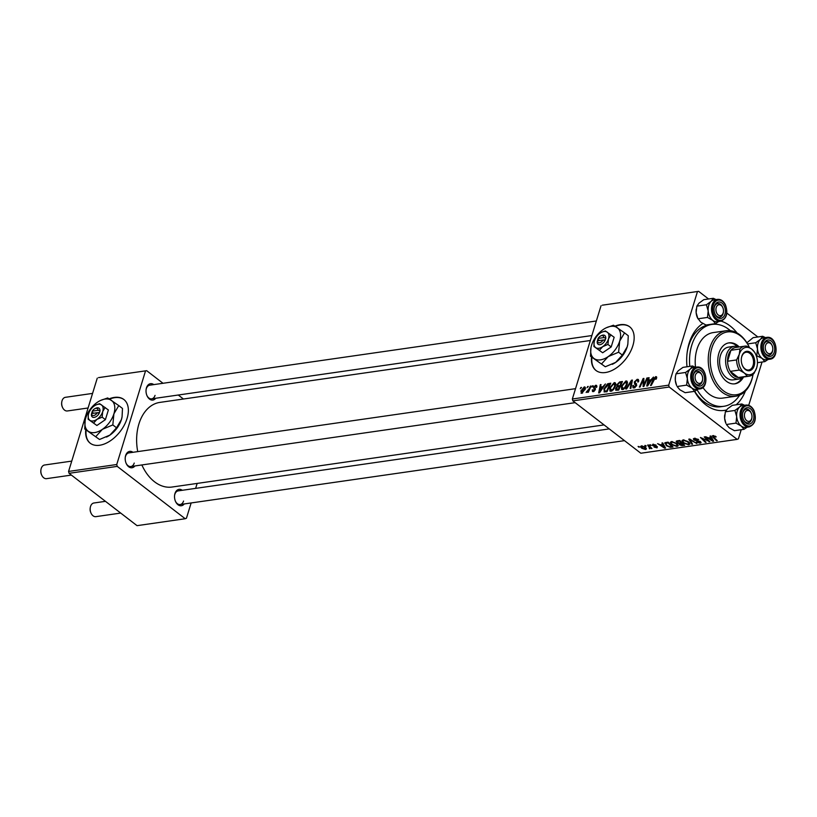 <?xml version="1.0" encoding="UTF-8"?>
<svg xmlns="http://www.w3.org/2000/svg" width="817" height="817" viewBox="0 0 817 817"><rect width="100%" height="100%" fill="white"/><g stroke="black" fill="none" stroke-linecap="round" stroke-linejoin="round"><path stroke-width="1.23" d="M85.765 429.773A27.584 16.636 -52.4 0 0 90.176 443.182A27.584 16.636 -52.4 0 0 99.643 445.255A27.584 16.636 -52.4 0 0 124.286 425.106A27.584 16.636 -52.4 0 0 123.837 399.482A27.584 16.636 -52.4 0 0 114.36 397.409A27.584 16.636 -52.4 0 0 109.182 398.859M124.01 399.615A27.584 16.636 -52.4 0 0 114.707 397.675A27.584 16.636 -52.4 0 0 109.57 399.115M86.112 430.038A27.584 16.636 -52.4 0 0 90.35 443.314M591.549 357.049A27.584 16.636 -52.4 0 0 595.961 370.458A27.584 16.636 -52.4 0 0 616.12 368.11A27.584 16.636 -52.4 0 0 632.858 345.724A27.584 16.636 -52.4 0 0 629.621 326.759A27.584 16.636 -52.4 0 0 614.976 326.136M629.795 326.892A27.584 16.636 -52.4 0 0 615.364 326.392M184.244 503.946A8.272 5.607 -98.2 0 1 175.532 501.464A8.272 5.607 -98.2 0 1 174.613 495.122A8.272 5.607 -98.2 0 1 174.961 493.529A8.272 5.607 -98.2 0 1 182.283 490.292M609.247 428.905L178.208 490.874A6.893 4.677 81.8 0 0 174.828 494.346A6.893 4.677 81.8 0 0 174.583 495.408M134.917 465.956A8.272 5.607 -98.2 0 1 126.206 463.474A8.272 5.607 -98.2 0 1 125.297 457.132A8.272 5.607 -98.2 0 1 125.644 455.539A8.272 5.607 -98.2 0 1 132.957 452.301M575.525 388.667L128.882 452.884A6.893 4.677 81.8 0 0 125.512 456.356A6.893 4.677 81.8 0 0 125.267 457.418M155.751 398.257A8.272 5.607 -98.2 0 1 147.029 395.775A8.272 5.607 -98.2 0 1 146.12 389.443A8.272 5.607 -98.2 0 1 146.468 387.85A8.272 5.607 -98.2 0 1 153.78 384.603M596.359 320.979L149.715 385.195A6.893 4.677 81.8 0 0 146.335 388.657A6.893 4.677 81.8 0 0 146.09 389.729M687.005 366.782A45.507 30.852 -98.2 0 1 687.23 351.964A45.507 30.852 -98.2 0 1 689.139 343.211A45.507 30.852 -98.2 0 1 702.875 323.501M721.094 321.132A45.507 30.852 -98.2 0 1 737.077 332.989M730.418 330.701A41.371 28.044 81.8 0 0 712.005 324.41L708.993 324.839A41.371 28.044 81.8 0 0 688.741 345.652A41.371 28.044 81.8 0 0 687.128 352.811M590.344 340.505L159.856 402.403A42.75 28.983 81.8 0 0 138.931 423.911A42.75 28.983 81.8 0 0 137.726 451.617M141.872 464.955A42.75 28.983 81.8 0 0 172.03 487.034L604.059 424.911M602.292 305.19L698.627 291.342L602.292 305.19M757.87 336.972L726.844 313.074M708.553 298.981L698.627 291.342M609.686 387.891L614.241 382.591L615.272 382.805L615.548 385.869L613.444 389.709L610.963 391.272L609.931 391.057L609.686 387.891L610.268 388.341M603.048 386.492L605.407 383.97L599.566 392.803L598.677 392.936L600.291 384.705L601.026 384.593L600.556 386.85L603.508 386.839M656.745 377.413L655.724 376.627L656.296 379.037L655.53 379.251L655.377 377.617L651.272 385.379L650.526 385.481L653.283 379.221L655.724 376.627L656.48 376.76M656.347 378.925L655.377 377.617M636.668 385.501L634.901 384.215L634.237 382.07L637.199 379.292L638.373 379.476L638.506 381.815L637.74 382.019L637.934 380.814L636.851 380.273L634.993 381.886L636.688 385.45L634.033 387.952L633.001 387.779L632.787 385.644L633.543 385.45L634.36 386.972L635.943 385.604L634.523 383.959M638.628 381.345L636.851 380.273M634.952 382.591L636.423 383.745M634.809 387.728L633.655 386.839L635.126 387.564M625.822 389.035L631.47 380.222L632.399 380.089L630.898 388.3L630.162 388.412L631.449 381.365L626.608 388.923L625.822 389.035M621.369 386.216L625.924 380.916L626.956 381.12L627.221 384.184L625.117 388.034L622.646 389.597L621.614 389.382L621.369 386.216L621.941 386.655M580.233 388.729L581.5 387.401L580.233 388.729M668.694 385.154L669.194 387.023L737.159 439.372L640.824 453.231L572.85 400.871L572.349 399.002L668.694 385.154L697.391 291.863M572.349 399.002L601.046 305.721M615.967 390.312L615.589 388.555L617.182 386.38L616.825 384.817L619.654 381.917L622.462 381.519L618.704 390.056L615.742 390.199M617.754 386.819L616.998 386.267M651.129 379.578L653.488 377.056L647.646 385.9L646.758 386.022L648.371 377.791L649.106 377.679L648.637 379.936L651.588 379.925M644.582 383.214L646.901 377.995L647.646 377.893L643.867 386.441L643.102 386.553L643.275 379.731L640.109 386.982L639.364 387.084L643.132 378.547L643.898 378.434L643.745 385.236L644.582 383.214L645.113 383.622M596.931 386.237L595.664 385.267L596.737 387.187L595.971 387.401L595.399 386.032L594.153 387.105L595.358 389.678L593.295 391.629L592.202 390.026L592.968 389.811L593.571 390.863L594.592 389.913L593.397 387.278L595.664 385.267L596.604 385.42M596.839 386.839L595.399 386.032M594.143 387.605L595.123 388.392M593.295 391.629L592.396 391.476M592.968 389.811L594.143 391.312M595.287 389.903L594.429 389.106M604.406 392.007L603.886 388.912L607.511 383.857L610.789 383.193L607.021 391.731L604.039 391.843M585.432 387.799L584.267 386.901L585.258 389.076L581.755 393.294L580.836 390.986L584.267 386.901L585.064 387.064M581.755 393.294L580.989 393.14M586.984 387.758L588.25 386.431L586.984 387.758M589.22 388.616L590.334 386.135L591.079 386.022L588.342 392.242L587.597 392.344L588.169 391.057L586.136 392.446L589.22 388.616L589.751 389.035M586.718 391.455L587.484 391.946M591.906 387.054L593.173 385.726L591.906 387.054M678.233 445.49L677.068 446.49L671.931 444.754L670.328 442.293L671.451 441.578L676.496 443.263L678.202 445.806M662.73 444.428L661.933 443.028L662.72 442.906L665.559 448.073L664.67 448.206L657.603 443.641L660.238 444.785L662.73 444.428L663.026 443.468M712.935 435.614L716.203 436.891L713.598 436.176L713.782 437.197L717.265 440.649L716.519 440.751L712.924 437.177L712.935 435.614L712.23 436.012M713.772 435.614L713.782 437.197M693.99 439.985L693.337 438.862L694.399 438.28L698.647 439.556L695.063 438.841L694.664 439.832L700.486 441.65L701.129 442.671L700.138 443.182L696.319 442.109L699.454 442.63L699.791 441.783L693.99 439.985L694.521 438.269M695.257 438.239L694.664 439.832M699.454 442.63L699.944 441.303M691.815 444.305L688.782 439.168L689.711 439.025L696.891 443.57L689.997 439.781L692.602 444.193L691.815 444.305L692.111 443.345M689.916 443.805L688.751 444.816L683.604 443.069L682.011 440.608L683.124 439.903L688.18 441.588L689.885 444.121M638.792 447.144L638.087 446.45L639.537 447.042L638.792 447.144L638.986 446.511M669.194 387.023L572.85 400.871M676.844 442.61L676.966 440.863L679.775 440.455L684.687 445.326L681.817 445.643L679.468 444.724L678.947 443.437L676.844 442.61L677.395 440.802M676.108 441.354L676.966 440.863M678.784 443.672L679.07 443.049M710.81 437.514L710.014 436.115L710.8 436.002L713.639 441.17L712.751 441.292L705.684 436.738L708.319 437.871L710.81 437.514L711.107 436.554M707.195 439.914L704.223 436.942L704.959 436.84L709.861 441.711L701.905 438.116L706.102 442.252L705.357 442.354L700.445 437.483L708.41 441.068L707.399 439.26M652.865 444.254L656.194 445.224L653.386 444.683L653.11 445.347L657.307 446.664L657.042 447.859L654.029 447.052L656.521 447.42L656.674 446.838L652.426 445.49L652.803 444.264M653.529 444.213L653.11 445.347M657.307 446.664L657.042 447.859L657.389 446.725M656.521 447.42L656.817 446.358M665.038 442.712L668.102 442.14L673.014 447.001L670.287 447.328L666.325 445.684L665.038 442.712L664.64 443.151M641.937 448.329C640.405 447.195 640.252 446.378 641.468 445.898L644.97 447.001C646.594 448.186 646.768 449.023 645.491 449.513L641.937 448.329L642.121 447.736M640.64 446.419L641.468 445.898M646.359 449.013L645.491 449.513L645.971 447.941M645.542 446.174L644.838 445.479L646.288 446.072L645.542 446.174L645.736 445.541M649.76 448.247L647.656 445.081L648.392 444.969L651.966 448.513L650.495 447.89L649.648 448.768L649.249 448.196L650.383 446.94M650.689 447.246L650.557 448.022M650.465 445.469L649.76 444.775L651.21 445.357L650.465 445.469L650.659 444.826M737.159 439.372L738.405 438.852L741.203 429.722M748.719 405.324L762.036 362.033M694.726 391.312A41.371 28.044 81.8 0 0 720.768 406.743L723.78 406.304A41.371 28.044 81.8 0 0 739.681 395.091M98.51 377.628L146.682 370.693L98.51 377.628M183.437 399.013L178.259 395.019M163.012 383.285L146.682 370.693M69.077 473.309L137.042 525.658L185.214 518.734L117.239 466.384L69.077 473.309L68.567 471.44L97.264 378.148M68.567 471.44L116.739 464.516L145.436 371.224M185.214 518.734L186.45 518.213L191.147 502.945M195.631 488.372L197.152 483.419M116.739 464.516L117.239 466.384M175.41 501.199A6.893 4.677 81.8 0 0 180.169 504.528A6.893 4.677 81.8 0 0 183.549 501.056M146.917 395.51A6.893 4.677 81.8 0 0 151.676 398.839A6.893 4.677 81.8 0 0 155.046 395.377M126.094 463.208A6.893 4.677 81.8 0 0 130.853 466.538A6.893 4.677 81.8 0 0 134.223 463.065M745.421 391.016A45.507 30.852 -98.2 0 1 736.148 404.793M726.405 410.011A45.507 30.852 -98.2 0 1 694.511 391.353M682.001 445.061L681.817 445.643M680.01 442.957L679.468 444.724M683.38 444.867L681.848 443.345L679.724 443.886L682.124 445.04L683.574 444.223M682.042 442.702L681.848 443.345M681.276 442.773L679.611 441.129L677.559 441.456L677.589 442.518L679.724 442.998L681.47 442.13M679.815 440.486L679.611 441.129M677.773 440.741L677.589 442.518M689.395 442.722L688.751 444.816M683.788 442.487L683.604 443.069M689.191 442.487L688.874 443.529L687.414 441.67L683.788 440.465L683.022 440.966L683.359 439.883M688.057 444.264L688.874 443.529L688.057 444.264L684.401 443.018C682.838 441.854 682.634 440.996 683.788 440.465L683.962 439.883M698.147 439.209L697.984 439.72M700.588 441.731L700.138 443.182M715.733 436.462L715.549 437.054M715.243 436.125L715.089 436.635M716.723 440.108L716.519 440.751M713.415 435.594L712.924 437.177M713.088 440.169L712.751 441.292M711.964 439.658L711.127 438.126L709.136 438.412L712.628 440.7L712.271 438.668M711.433 437.136L711.127 438.126M712.904 439.812L712.628 440.7M709.34 437.728L709.136 438.412M709.299 441.149L709.085 441.823M705.561 441.711L705.357 442.354M708.594 440.455L708.41 441.068M655.704 444.877L655.54 445.388M665.018 447.083L664.67 448.206M663.884 446.572L663.047 445.04L661.055 445.326L664.548 447.614L664.19 445.582M663.353 444.05L663.047 445.04M664.824 446.725L664.548 447.614M661.259 444.642L661.055 445.326M670.471 446.715L670.287 447.328M666.498 445.112L666.325 445.684M671.697 446.542L667.938 442.814L665.661 443.549L667.091 445.612L669.613 446.746L671.697 446.542L671.901 445.898M668.132 442.171L667.938 442.814M667.213 442.263L666.999 442.947M677.712 444.397L677.068 446.49M672.115 444.162L671.931 444.754M677.507 444.172L677.191 445.204L675.741 443.345L672.105 442.14L671.339 442.64L671.676 441.558M676.384 445.939L677.191 445.204L676.384 445.939L672.728 444.703C671.166 443.529 670.961 442.681 672.105 442.14L672.289 441.558M642.152 445.878L642.662 448.227L644.97 449.084L645.787 447.726M644.97 449.084L644.317 447.165L641.559 446.633L641.805 445.868M644.47 446.654L644.317 447.165M651.425 447.971L651.22 448.615M649.811 448.237L649.648 448.768M581.285 387.901L580.775 387.503M620.675 382.703L619.654 381.917M616.273 389.086L615.589 388.555M617.458 385.297L616.825 384.817M618.398 389.168L619.572 386.502L617.09 387.187L616.324 388.422L618.918 389.566M620.093 386.901L619.572 386.502M618.173 390.128L616.324 388.422M620.011 385.501L621.288 382.622L619.184 382.959L617.55 384.736L618.469 385.726L620.532 385.9M621.798 383.02L621.288 382.622M619.49 386.512L617.55 384.736M627.446 382.08L625.924 380.916M624.739 387.472L626.506 384.245L625.567 381.896L622.064 386.206L622.973 388.616L624.739 387.472L625.26 387.871M627.058 384.674L626.506 384.245M623.739 389.198L622.258 388.463L623.422 389.362M627.476 382.969L625.567 381.896M632.256 380.834L631.47 380.222M632.072 381.845L631.449 381.365M638.751 380.487L637.199 379.292M633.4 386.339L632.726 385.828M633.4 386.104L632.787 385.644M636.463 386.012L635.943 385.604M634.983 382.642L634.237 382.07M653.804 379.619L653.283 379.221M648.984 378.261L648.371 377.791M649.658 380.722L648.637 379.936M648.698 383.234L650.424 380.61L648.432 380.896L647.585 385.032L648.698 383.234L649.168 383.602M647.421 378.394L646.901 377.995M643.898 380.211L643.275 379.731M643.898 379.129L643.132 378.547M592.928 390.577L592.202 390.026M595.43 388.841L593.397 387.278M600.904 385.175L600.291 384.705M601.578 387.636L600.556 386.85M600.618 390.148L602.354 387.524L600.362 387.809L599.504 391.946L600.618 390.148L601.087 390.506M610.156 384.613L608.706 383.49M604.457 389.362L603.886 388.912M608.338 384.49L607.511 383.857M606.725 390.843L609.605 384.296L608.665 384.429L604.59 388.861L604.784 390.986L607.235 391.241M610.125 384.695L609.605 384.296M605.959 391.884L604.641 390.914L605.918 391.894M615.773 383.765L614.241 382.591M613.067 389.147L614.823 385.93L613.894 383.582L610.391 387.881L611.29 390.291L613.067 389.147L613.577 389.546M615.385 386.359L614.823 385.93M612.056 390.883L610.575 390.138L611.749 391.037M615.793 384.654L613.894 383.582M581.428 391.445L580.836 390.986M582.439 393.069L581.612 392.436L584.502 389.28L584.022 387.667L581.561 390.894L582.613 392.987M585.043 389.699L584.502 389.28M585.401 388.494L584.022 387.667M588.036 386.931L587.525 386.533M590.854 386.533L590.334 386.135M588.689 391.455L588.169 391.057M592.958 386.227L592.448 385.828M591.896 357.315A27.584 16.636 -52.4 0 0 596.134 370.591M744.716 413.208A5.515 3.738 81.8 0 0 746.728 420.673A5.515 3.738 81.8 0 0 751.681 418.58A5.515 3.738 81.8 0 0 751.916 417.518A5.515 3.738 81.8 0 0 751.303 413.29A5.515 3.738 81.8 0 0 747.81 410.41A5.515 3.738 81.8 0 0 744.716 413.208M751.916 417.518L751.844 418.069A6.893 4.677 -98.2 0 1 751.548 419.397A6.893 4.677 -98.2 0 1 748.178 422.859A6.893 4.677 -98.2 0 1 743.419 419.529A6.893 4.677 81.8 0 0 743.419 419.54A6.893 4.677 81.8 0 0 748.178 422.859A6.893 4.677 81.8 0 0 751.875 417.773M750.966 412.534A6.893 4.677 81.8 0 0 746.217 409.215A6.893 4.677 81.8 0 0 742.592 413.749A6.893 4.677 -98.2 0 1 742.837 412.677A6.893 4.677 -98.2 0 1 746.217 409.215A6.893 4.677 -98.2 0 1 751.078 412.779L751.303 413.29M91.004 513.076L90.779 512.576A5.515 3.738 -98.2 0 1 90.166 508.348L90.248 507.796A6.893 4.677 81.8 0 0 91.004 513.076A6.893 4.677 81.8 0 0 95.875 516.65L120.702 513.076M105.464 501.332L93.904 502.996A6.893 4.677 81.8 0 0 90.534 506.469A6.893 4.677 81.8 0 0 90.248 507.796M41.687 475.085L41.463 474.585A5.515 3.738 -98.2 0 1 40.85 470.357L40.921 469.806A6.893 4.677 81.8 0 0 41.687 475.085A6.893 4.677 81.8 0 0 46.549 478.66L71.385 475.085M71.753 461.105L44.588 465.006A6.893 4.677 81.8 0 0 41.218 468.478A6.893 4.677 81.8 0 0 40.921 469.806M695.39 375.217A5.515 3.738 81.8 0 0 697.412 382.683A5.515 3.738 81.8 0 0 702.365 380.589A5.515 3.738 81.8 0 0 702.6 379.527A5.515 3.738 81.8 0 0 701.987 375.299A5.515 3.738 81.8 0 0 698.484 372.419A5.515 3.738 81.8 0 0 695.39 375.217M702.6 379.527L702.518 380.079A6.893 4.677 -98.2 0 1 702.232 381.406A6.893 4.677 -98.2 0 1 698.852 384.868A6.893 4.677 -98.2 0 1 694.103 381.539A6.893 4.677 81.8 0 0 698.464 384.899A6.893 4.677 81.8 0 0 698.852 384.868A6.893 4.677 81.8 0 0 702.559 379.782M701.874 375.064A6.893 4.677 81.8 0 0 697.289 371.194A6.893 4.677 81.8 0 0 696.891 371.224A6.893 4.677 81.8 0 0 693.265 375.759A6.893 4.677 -98.2 0 1 693.521 374.686A6.893 4.677 -98.2 0 1 696.891 371.224A6.893 4.677 -98.2 0 1 701.762 374.789L701.987 375.299M772.514 350.881A5.515 3.738 81.8 0 0 772.739 349.819A5.515 3.738 81.8 0 0 772.136 345.591A5.515 3.738 81.8 0 0 768.634 342.711A5.515 3.738 81.8 0 0 765.539 345.509A5.515 3.738 81.8 0 0 767.551 352.985A5.515 3.738 81.8 0 0 772.514 350.881M772.024 345.356A6.893 4.677 81.8 0 0 767.439 341.486A6.893 4.677 81.8 0 0 767.04 341.516A6.893 4.677 81.8 0 0 763.415 346.051A6.893 4.677 -98.2 0 1 763.66 344.988A6.893 4.677 -98.2 0 1 767.04 341.516A6.893 4.677 -98.2 0 1 771.902 345.091L772.136 345.591M772.739 349.819L772.668 350.37A6.893 4.677 -98.2 0 1 772.382 351.698A6.893 4.677 -98.2 0 1 769.001 355.17A6.893 4.677 -98.2 0 1 764.242 351.841A6.893 4.677 81.8 0 0 768.603 355.201A6.893 4.677 81.8 0 0 769.001 355.17A6.893 4.677 81.8 0 0 772.698 350.074M723.188 312.891A5.515 3.738 81.8 0 0 723.423 311.828A5.515 3.738 81.8 0 0 722.81 307.601A5.515 3.738 81.8 0 0 719.317 304.721A5.515 3.738 81.8 0 0 716.223 307.519A5.515 3.738 81.8 0 0 718.235 314.994A5.515 3.738 81.8 0 0 723.188 312.891M722.473 306.855A6.893 4.677 81.8 0 0 717.724 303.526A6.893 4.677 81.8 0 0 714.099 308.06A6.893 4.677 -98.2 0 1 714.344 306.998A6.893 4.677 -98.2 0 1 717.724 303.526A6.893 4.677 -98.2 0 1 722.585 307.1L722.81 307.601M723.423 311.828L723.351 312.38A6.893 4.677 -98.2 0 1 723.055 313.708A6.893 4.677 -98.2 0 1 719.685 317.18A6.893 4.677 -98.2 0 1 714.926 313.851A6.893 4.677 81.8 0 0 719.685 317.18A6.893 4.677 81.8 0 0 723.382 312.084M92.576 393.406L65.411 397.317A6.893 4.677 81.8 0 0 62.041 400.779A6.893 4.677 81.8 0 0 61.755 402.107A6.893 4.677 81.8 0 0 62.511 407.397A6.893 4.677 81.8 0 0 67.372 410.961L88.093 407.989M62.511 407.397L62.286 406.886A5.515 3.738 -98.2 0 1 61.673 402.658L61.755 402.107M745.921 427.362A11.04 7.476 81.8 0 1 741.244 426.045A11.04 7.476 -98.2 0 1 738.149 422.072A11.03 7.476 81.8 0 0 745.758 427.393L749.169 426.903A11.03 7.476 -98.2 0 1 741.56 421.582A11.03 7.476 -98.2 0 1 746.023 405.058L742.612 405.549A11.03 7.476 81.8 0 0 738.149 422.072A11.04 7.476 -98.2 0 1 736.679 416.599L735.974 423.114L741.244 426.045L744.021 429.323L747.218 427.179M743.674 420.091A8.272 5.607 -98.2 0 1 743.531 419.795A8.272 5.607 -98.2 0 1 742.622 413.453A8.272 5.607 -98.2 0 1 746.912 407.724A8.272 5.607 -98.2 0 1 752.723 411.686A8.272 5.607 -98.2 0 1 751.62 422.971A8.272 5.607 -98.2 0 1 743.674 420.091M744.021 429.323L734.463 430.692L729.193 427.771L726.415 424.493L735.974 423.114M724.72 414.852A11.04 7.476 -98.2 0 0 724.71 414.954A11.04 7.476 -98.2 0 0 724.628 418.335L725.925 423.41A11.04 7.476 -98.2 0 1 724.628 418.335L725.333 411.819L734.892 410.451L736.679 416.599A11.04 7.476 -98.2 0 1 739.62 407.029L734.892 410.451M725.333 411.819L727.579 408.766L732.308 405.355L741.856 403.976L739.62 407.029A11.04 7.476 -98.2 0 1 742.786 405.528M744.553 405.273L741.856 403.976M694.705 391.333L685.146 392.701L679.877 389.78L677.099 386.502L686.648 385.124L691.917 388.055L694.705 391.333L697.892 389.188M675.404 376.862A11.04 7.476 -98.2 0 0 675.383 376.964A11.04 7.476 -98.2 0 0 675.312 380.344A11.04 7.476 -98.2 0 0 676.599 385.42L675.312 380.344L675.414 376.739L676.016 373.829L678.253 370.775L682.981 367.364L692.54 365.985L690.294 369.039A11.04 7.476 -98.2 0 1 693.459 367.538M698.178 369.672A8.272 5.607 -98.2 0 1 704.509 377.801A8.272 5.607 -98.2 0 1 699.577 386.135A8.272 5.607 -98.2 0 1 694.215 381.805A8.272 5.607 -98.2 0 1 693.306 375.473A8.272 5.607 -98.2 0 1 698.178 369.672M699.842 388.912C709.432 388.198 706.94 366.179 697.391 367.017L693.296 367.558A11.03 7.476 81.8 0 0 687.403 379.078A11.03 7.476 81.8 0 0 695.798 389.454A11.03 7.476 81.8 0 0 696.431 389.403L699.842 388.912A11.03 7.476 -98.2 0 1 699.209 388.963A11.03 7.476 -98.2 0 1 690.814 378.588A11.03 7.476 -98.2 0 1 696.707 367.068A11.03 7.476 -98.2 0 1 697.34 367.017M676.016 373.829L685.575 372.46L687.352 378.618L686.648 385.124M696.605 389.372A11.04 7.476 -98.2 0 1 691.917 388.055A11.04 7.476 -98.2 0 1 687.352 378.618A11.04 7.476 81.8 0 1 690.294 369.039L685.575 372.46M695.236 367.282L692.54 365.985M766.744 359.674A11.04 7.476 -98.2 0 1 765.948 359.746A11.03 7.476 81.8 0 0 766.581 359.694L769.992 359.204A11.03 7.476 -98.2 0 1 769.359 359.255A11.03 7.476 -98.2 0 1 760.964 348.879A11.03 7.476 -98.2 0 1 766.857 337.36A11.03 7.476 -98.2 0 1 767.49 337.309M757.461 362.687L764.845 361.625L768.041 359.49M769.726 356.426A8.272 5.607 -98.2 0 1 764.365 352.107A8.272 5.607 -98.2 0 1 763.446 345.765A8.272 5.607 -98.2 0 1 768.317 339.974A8.272 5.607 -98.2 0 1 774.659 348.093A8.272 5.607 -98.2 0 1 769.726 356.426M756.185 355.507L762.067 358.346L764.845 361.625M747.575 343.926L755.715 342.752L757.502 348.91L756.797 355.426M746.891 342.783L753.131 337.656L762.69 336.277L760.443 339.341L755.715 342.752M765.386 337.574L762.69 336.277M769.992 359.204C779.581 358.5 777.09 336.481 767.541 337.309L763.435 337.85A11.03 7.476 81.8 0 0 757.543 349.37A11.03 7.476 81.8 0 0 765.948 359.746A11.04 7.476 -98.2 0 1 762.067 358.346A11.04 7.476 -98.2 0 1 757.502 348.91A11.04 7.476 -98.2 0 1 760.443 339.341A11.04 7.476 -98.2 0 1 763.609 337.829M715.529 323.634L705.97 325.013L700.7 322.092L697.432 317.731A11.04 7.476 -98.2 0 1 696.135 312.645L696.84 306.14L706.399 304.761L708.176 310.92L707.481 317.435L712.751 320.356L715.529 323.634L718.715 321.5M707.481 317.435L697.922 318.804L696.135 312.645A11.04 7.476 -98.2 0 1 696.217 309.265A11.04 7.476 -98.2 0 1 696.227 309.163M724.23 306.007A8.272 5.607 -98.2 0 1 723.127 317.282A8.272 5.607 -98.2 0 1 715.181 314.412A8.272 5.607 -98.2 0 1 715.038 314.116A8.272 5.607 -98.2 0 1 714.129 307.774A8.272 5.607 -98.2 0 1 718.409 302.035A8.272 5.607 -98.2 0 1 724.23 306.007M717.53 299.369L714.119 299.87A11.03 7.476 81.8 0 0 709.656 316.383A11.03 7.476 81.8 0 0 717.265 321.704L720.676 321.214A11.03 7.476 -98.2 0 1 713.067 315.893A11.03 7.476 -98.2 0 1 717.53 299.369C720.788 299.114 723.423 300.901 725.425 304.751C728.274 313.228 726.691 318.712 720.676 321.214M696.84 306.14L699.076 303.076L703.805 299.665L713.364 298.297L711.127 301.35L706.399 304.761M716.06 299.584L713.364 298.297M717.428 321.684A11.04 7.476 -98.2 0 1 712.751 320.356A11.04 7.476 -98.2 0 1 708.176 310.92A11.04 7.476 -98.2 0 1 711.127 301.35A11.04 7.476 81.8 0 1 714.293 299.839M739.201 346.949A20.691 14.022 81.8 0 0 728.999 342.864A20.691 14.022 81.8 0 0 718.878 353.271A20.691 14.022 81.8 0 0 721.002 374.584A20.691 14.022 81.8 0 0 734.892 383.816A20.691 14.022 81.8 0 0 743.521 377.025M737.424 346.347A20.691 14.022 81.8 0 0 728.498 342.946M749.465 347.593A31.72 21.497 81.8 0 0 729.397 331.794A31.72 21.497 81.8 0 0 711.903 347.899A31.72 21.497 81.8 0 0 723.484 390.843A31.72 21.497 81.8 0 0 751.987 378.771A31.72 21.497 81.8 0 0 753.049 374.349A33.099 22.437 -98.2 0 1 751.854 379.588A33.099 22.437 -98.2 0 1 735.647 396.245A33.099 22.437 -98.2 0 1 713.435 381.478A33.099 22.437 -98.2 0 1 710.024 347.378A33.099 22.437 -98.2 0 1 726.231 330.722A33.099 22.437 -98.2 0 1 749.475 347.603M726.231 330.722L713.18 332.601A33.099 22.437 81.8 0 0 696.983 349.247A33.099 22.437 81.8 0 0 695.522 367.242M702.886 387.472A33.099 22.437 81.8 0 0 722.606 398.114L735.647 396.245M712.005 324.41A41.371 28.044 81.8 0 0 691.754 345.223A41.371 28.044 81.8 0 0 689.783 366.384M697.085 389.78A41.371 28.044 81.8 0 0 723.78 406.304M743.562 376.994A16.544 11.213 -98.2 0 1 739.314 378.996L733.298 379.864A16.544 11.213 -98.2 0 1 722.187 372.481A16.544 11.213 -98.2 0 1 720.482 355.426A16.544 11.213 -98.2 0 1 728.59 347.102L734.606 346.234A16.544 11.213 -98.2 0 1 739.242 346.959M734.381 383.878A20.691 14.022 81.8 0 0 741.989 378.097M750.609 352.536A9.794 6.638 -98.2 0 1 754.183 365.791A9.794 6.638 -98.2 0 1 745.39 369.519A9.794 6.638 -98.2 0 1 742.479 365.648A9.794 6.638 -98.2 0 1 741.407 358.152A9.794 6.638 -98.2 0 1 750.609 352.536M742.418 365.495A8.967 6.076 81.8 0 0 745.012 368.886A8.967 6.076 81.8 0 0 748.678 369.989A8.967 6.076 81.8 0 0 753.519 362.952A8.967 6.076 81.8 0 0 749.792 353.342A8.967 6.076 81.8 0 0 746.125 352.239A8.967 6.076 81.8 0 0 741.387 358.316M739.314 378.996A16.544 11.213 -98.2 0 1 732.543 376.974A16.544 11.213 -98.2 0 1 725.659 359.235A16.544 11.213 -98.2 0 1 734.606 346.234M744.838 346.163L735.811 347.46A15.166 10.284 81.8 0 0 730.939 350.279A15.166 10.284 81.8 0 0 727.569 361.247A15.166 10.284 81.8 0 0 730.296 371.357A15.166 10.284 81.8 0 0 733.921 375.626A15.166 10.284 81.8 0 0 738.282 377.505A15.166 10.284 81.8 0 0 740.12 377.485L749.158 376.188A15.166 10.284 -98.2 0 1 747.31 376.208L744.318 372.991L739.324 370.06A15.166 10.284 -98.2 0 1 736.597 359.94L739.283 354.323L739.967 348.982A15.166 10.284 -98.2 0 1 744.838 346.163A15.166 10.284 -98.2 0 1 746.687 346.142L751.681 349.073L754.673 352.29A15.166 10.284 -98.2 0 1 755.551 354.016L755.776 354.517A13.787 9.344 81.8 0 0 751.681 349.073A13.787 9.344 81.8 0 0 739.283 354.323A13.787 9.344 81.8 0 0 744.318 372.991A13.787 9.344 81.8 0 0 756.716 367.742L754.03 373.369A15.166 10.284 -98.2 0 1 749.158 376.188M739.324 370.06L730.296 371.357L738.282 377.505L747.31 376.208M739.967 348.982L730.939 350.279L727.569 361.247L736.597 359.94M757.288 365.087L756.716 367.742A13.787 9.344 81.8 0 0 757.288 365.087A13.787 9.344 81.8 0 0 755.776 354.517M98.009 410.328L92.331 411.145L91.422 414.362A5.515 3.329 -52.4 0 0 94.2 417.385A5.515 3.329 -52.4 0 0 99.194 413.239L100.062 410.828L98.009 410.328A4.136 2.492 -52.4 0 0 94.966 408.643A4.136 2.492 -52.4 0 0 92.331 411.145M99.929 410.849A5.515 3.329 -52.4 0 0 95.885 408.214L94.966 408.643M88.338 414.924L88.103 419.172L96.886 425.494L105.393 419.652L108.375 409.981L99.592 403.669L96.038 404.915A9.651 5.821 -52.4 0 0 94.394 405.855A9.651 5.821 -52.4 0 0 88.655 413.616A9.651 5.821 -52.4 0 0 88.338 414.924A9.651 5.821 -52.4 0 0 89.931 420.357A9.651 5.821 -52.4 0 0 96.957 419.346L102.156 417.16L105.393 419.652M88.103 419.172L96.886 425.494M93.649 423.002L96.957 419.346A9.651 5.821 -52.4 0 0 102.697 411.594L105.127 407.489M102.156 417.16L102.697 411.594A9.651 5.821 -52.4 0 0 101.42 404.854A9.651 5.821 -52.4 0 0 96.038 404.915M97.294 402.332A19.302 11.642 -52.4 0 0 85.805 417.844A19.302 11.642 -52.4 0 0 85.172 420.459A19.302 11.642 -52.4 0 0 88.369 431.335A19.302 11.642 -52.4 0 0 102.421 429.313A19.302 11.642 -52.4 0 0 113.91 413.81A19.302 11.642 -52.4 0 0 111.347 400.32A19.302 11.642 -52.4 0 0 100.593 400.442A19.302 11.642 -52.4 0 0 97.294 402.332M99.521 439.485L84.723 428.966L99.521 439.485L109.917 435.093L116.545 427.791L112.817 424.932L113.91 413.81L118.771 405.589L122.489 408.459L122.07 416.793L121.406 419.581L116.545 427.791M95.793 436.615L102.421 429.313L112.817 424.932M118.771 405.589L107.691 397.95L100.593 400.442M85.172 420.459L84.723 428.966M106.455 437.054A19.302 11.642 -52.4 0 0 106.619 436.983A19.302 11.642 -52.4 0 0 109.917 435.093A19.302 11.642 127.6 0 0 121.406 419.581A19.302 11.642 -52.4 0 0 122.039 416.966A19.302 11.642 -52.4 0 0 122.05 416.884M91.422 414.362L91.596 413.535L97.274 412.718L99.194 413.239M91.596 413.535A4.136 2.492 -52.4 0 0 93.7 415.526A4.136 2.492 -52.4 0 0 97.274 412.718M93.659 413.239L92.025 411.982M99.541 412.503L97.529 412.789M603.794 337.605L598.126 338.422L597.207 341.639A5.515 3.329 -52.4 0 0 599.995 344.672A5.515 3.329 -52.4 0 0 604.978 340.526L605.846 338.115L603.794 337.605A4.136 2.492 -52.4 0 0 600.75 335.92A4.136 2.492 -52.4 0 0 598.126 338.422M605.714 338.126A5.515 3.329 -52.4 0 0 601.669 335.491L600.75 335.92M594.122 342.2L593.898 346.459L602.67 352.77L611.187 346.929L614.159 337.268L605.377 330.946L601.833 332.192A9.651 5.821 -52.4 0 0 600.178 333.142A9.651 5.821 -52.4 0 0 594.439 340.893A9.651 5.821 -52.4 0 0 594.122 342.2A9.651 5.821 -52.4 0 0 595.716 347.644A9.651 5.821 -52.4 0 0 602.742 346.633L607.94 344.437L611.187 346.929M593.898 346.459L602.67 352.77M599.433 350.279L602.742 346.633A9.651 5.821 -52.4 0 0 608.491 338.871L610.922 334.766M607.94 344.437L608.491 338.871A9.651 5.821 -52.4 0 0 607.205 332.131A9.651 5.821 -52.4 0 0 601.833 332.192M603.079 329.619A19.302 11.642 -52.4 0 0 591.6 345.131A19.302 11.642 -52.4 0 0 590.957 347.736A19.302 11.642 -52.4 0 0 594.163 358.622A19.302 11.642 -52.4 0 0 608.205 356.6A19.302 11.642 -52.4 0 0 619.694 341.087A19.302 11.642 -52.4 0 0 617.131 327.597A19.302 11.642 -52.4 0 0 606.377 327.729A19.302 11.642 -52.4 0 0 603.079 329.619M605.305 366.762L590.507 356.253L605.305 366.762L615.701 362.37L622.329 355.068L618.612 352.209L619.694 341.087L624.556 332.876L628.273 335.736L627.854 344.069L627.19 346.857L622.329 355.068M601.588 363.892L608.205 356.6L618.612 352.209M624.556 332.876L613.485 325.227L606.377 327.729M590.957 347.736L590.507 356.253M612.25 364.341A19.302 11.642 -52.4 0 0 612.413 364.259A19.302 11.642 -52.4 0 0 615.701 362.37A19.302 11.642 127.6 0 0 627.19 346.857A19.302 11.642 -52.4 0 0 627.824 344.243A19.302 11.642 -52.4 0 0 627.844 344.161M597.207 341.639L597.39 340.822L603.058 340.005L604.978 340.526M597.39 340.822A4.136 2.492 -52.4 0 0 599.484 342.803A4.136 2.492 -52.4 0 0 603.058 340.005M599.443 340.526L597.819 339.269M605.336 339.78L603.314 340.066M683.104 444.908L682.889 445.582M680.867 442.834L680.663 443.519M678.457 440.649L678.243 441.333M697.248 440.557L697.085 441.098M671.472 446.572L671.268 447.256M649.26 445.827L649.055 446.501M631.674 384.031L631.02 383.52M636.566 383.898L635.728 383.255M643.837 384.092L643.112 383.53M643.888 381.896L643.142 381.314M595.327 388.596L594.664 388.085M606.684 391.782L605.663 390.996M753.631 410.379A11.03 7.476 -98.2 0 1 753.887 410.931M742.612 421.072A10.202 6.914 81.8 0 0 752.426 424.615A10.202 6.914 81.8 0 0 753.785 410.706A10.202 6.914 81.8 0 0 743.981 407.162A10.202 6.914 81.8 0 0 742.612 421.072M698.014 367.752A10.202 6.914 81.8 0 0 691.938 378.026A10.202 6.914 81.8 0 0 699.74 388.055A10.202 6.914 81.8 0 0 705.827 377.781A10.202 6.914 81.8 0 0 698.014 367.752M769.89 358.346A10.202 6.914 81.8 0 0 775.966 348.073A10.202 6.914 81.8 0 0 768.154 338.054A10.202 6.914 81.8 0 0 762.077 348.318A10.202 6.914 81.8 0 0 769.89 358.346M725.282 305.027A10.202 6.914 81.8 0 0 715.478 301.483A10.202 6.914 81.8 0 0 714.119 315.393A10.202 6.914 81.8 0 0 723.923 318.936A10.202 6.914 81.8 0 0 725.282 305.027M677.13 441.772L677.436 440.792M688.843 443.764L689.221 442.528M694.317 439.219L694.613 438.259M700.108 442.303L700.343 441.548M713.231 436.39L713.476 435.594M652.875 444.948L653.1 444.234M656.878 447.226L657.093 446.511M665.661 443.549L665.998 442.436M677.16 445.439L677.548 444.203M616.416 389.311L617.591 390.22M617.611 385.644L618.857 386.604M637.709 380.426L638.669 381.171M635.299 382.969L636.627 384M635.718 384.736L636.678 385.481M655.745 377.679L656.582 378.322M594.408 387.912L595.358 388.647M593.071 390.771L593.928 391.435M624.484 440.649L180.169 504.528M130.853 466.538L575.168 402.658M591.865 335.552L151.676 398.839M749.169 426.903C755.184 424.401 756.777 418.917 753.928 410.44C751.916 406.59 749.291 404.793 746.023 405.058"/></g></svg>

